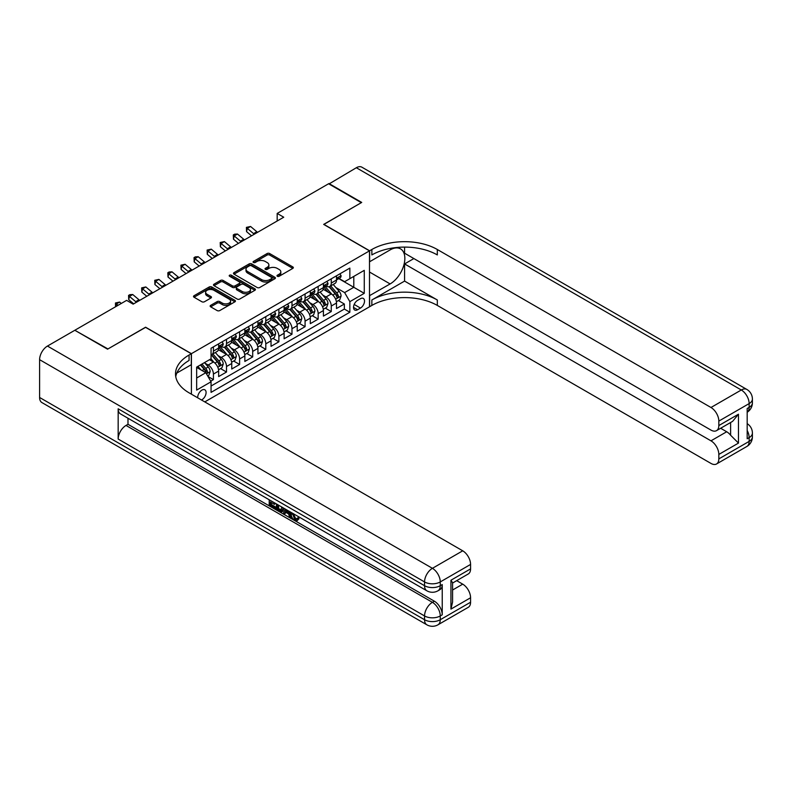 <?xml version="1.0" encoding="UTF-8"?>
<svg xmlns="http://www.w3.org/2000/svg" width="792" height="792" viewBox="0 0 792 792"><rect width="100%" height="100%" fill="white"/><g stroke="black" fill="none" stroke-linecap="round" stroke-linejoin="round"><path stroke-width="1.19" d="M277.349 276.279A1.277 0.733 0 0 0 279.15 276.279L292.802 268.399A1.822 1.049 0 0 0 293.337 267.656A1.822 1.049 0 0 0 292.802 266.914L269.676 253.549A1.822 1.049 0 0 0 267.102 253.549L253.45 261.439A1.277 0.733 0 0 0 253.074 261.954A1.277 0.733 0 0 0 253.45 262.479A1.277 0.733 0 0 0 255.242 262.479L257.014 261.459A5.821 3.356 0 0 1 265.241 261.459L267.171 262.568A5.821 3.356 0 0 1 268.874 264.944A5.821 3.356 0 0 1 267.171 267.32L265.399 268.339A1.277 0.733 0 0 0 265.023 268.854A1.277 0.733 0 0 0 265.399 269.379A1.277 0.733 0 0 0 267.201 269.379L268.963 268.359A5.821 3.356 0 0 1 277.19 268.359L279.121 269.468A5.821 3.356 0 0 1 280.823 271.844A5.821 3.356 0 0 1 279.121 274.22L277.349 275.24A1.277 0.733 0 0 0 276.982 275.755A1.277 0.733 0 0 0 277.349 276.279L277.349 275.24M201.485 400A5.93 3.425 120 0 0 201.901 399.782A5.93 3.425 120 0 0 205.772 394.555A5.93 3.425 120 0 0 204.861 389.812A5.93 3.425 120 0 0 201.901 390.1A5.93 3.425 120 0 0 197.723 397.822M210.682 305.346A1.822 1.049 0 0 0 210.147 306.088A1.822 1.049 0 0 0 210.682 306.831L217.176 310.583A1.822 1.049 0 0 0 219.74 310.583L234.907 301.821A1.822 1.049 0 0 0 235.442 301.079A1.822 1.049 0 0 0 234.907 300.336L211.771 286.981A1.822 1.049 0 0 0 209.207 286.981L194.04 295.733A1.822 1.049 0 0 0 193.505 296.475A1.822 1.049 0 0 0 194.04 297.218L201.881 301.752A1.822 1.049 0 0 0 204.445 301.752L210.939 298A1.822 1.049 0 0 0 211.474 297.257A1.822 1.049 0 0 0 210.939 296.515L207.049 294.268A4.861 2.812 0 0 1 205.623 292.288A4.861 2.812 0 0 1 208.623 289.694A4.861 2.812 0 0 1 213.929 290.298L229.155 299.099A4.861 2.812 0 0 1 230.581 301.079A4.861 2.812 0 0 1 227.581 303.673A4.861 2.812 0 0 1 222.285 303.069L219.74 301.603A1.822 1.049 0 0 0 217.176 301.603L210.682 305.346L210.682 306.831M145.589 327.363L107.95 348.945L75.21 330.492M145.589 327.205L191.416 353.668L369.498 250.856L369.498 306.801L204.781 401.9M75.21 330.046L126.611 300.376L133.155 304.148L283.734 217.216L277.18 213.434L328.581 183.764L361.31 202.663L323.671 224.393L369.498 250.856M257.143 287.506A1.822 1.049 0 0 0 259.717 287.506L274.873 278.744A1.822 1.049 0 0 0 275.408 278.002A1.822 1.049 0 0 0 274.873 277.259L251.747 263.904A1.822 1.049 0 0 0 249.173 263.904L234.006 272.656A1.822 1.049 0 0 0 233.472 273.398A1.822 1.049 0 0 0 234.006 274.141L257.143 287.506M230.086 276.557A1.277 0.733 0 0 1 231.373 276.735L231.373 275.22L254.895 288.803A1.822 1.049 0 0 1 255.43 289.545A1.822 1.049 0 0 1 254.895 290.288L239.728 299.039A1.822 1.049 0 0 1 237.155 299.039L214.018 285.684L214.018 284.199A1.822 1.049 0 0 0 213.494 284.942A1.822 1.049 0 0 0 214.018 285.684M214.018 284.199L220.513 280.447A1.822 1.049 0 0 1 223.087 280.447L232.462 285.872A1.822 1.049 0 0 0 235.036 285.872L239.342 283.387A1.822 1.049 0 0 0 239.877 282.645A1.822 1.049 0 0 0 239.342 281.902L229.571 276.26A1.277 0.733 0 0 1 229.205 275.745A1.277 0.733 0 0 1 229.987 275.062A1.277 0.733 0 0 1 231.373 275.22M210.702 381.16L213.414 379.596L207.989 376.457M204.89 363.112L208.177 365.003A7.405 4.277 60 0 1 213.414 374.081L218.651 371.052L218.651 376.576L226.512 372.032L220.552 368.597M217.988 355.549L221.275 357.449A7.405 4.277 60 0 1 226.512 366.518L231.749 363.498L231.749 369.013L239.61 364.478L233.65 361.033M231.076 347.985L234.373 349.886A7.405 4.277 60 0 1 239.61 358.954L244.847 355.935L244.847 361.449L252.697 356.915L246.738 353.48M244.174 340.431L247.46 342.332A7.405 4.277 60 0 1 252.697 351.4L257.935 348.371L257.935 353.895L265.795 349.361L259.835 345.916M257.271 332.868L260.558 334.768A7.405 4.277 60 0 1 265.795 343.837L271.032 340.817L271.032 346.332L278.883 341.798L272.933 338.362M270.359 325.314L273.646 327.205A7.405 4.277 60 0 1 278.883 336.283L284.12 333.254L284.12 338.778L291.981 334.234L286.021 330.799M283.457 317.75L286.744 319.651A7.405 4.277 60 0 1 291.981 328.72L297.218 325.7L297.218 331.214L305.078 326.68L299.119 323.235M296.545 310.187L299.841 312.088A7.405 4.277 60 0 1 305.078 321.156L310.315 318.137L310.315 323.651L318.166 319.117L312.206 315.681M309.642 302.633L312.929 304.534A7.405 4.277 60 0 1 318.166 313.602L323.403 310.573L323.403 316.097L331.264 311.563L331.264 306.039A7.405 4.277 -120 0 0 326.027 296.97L322.74 295.07M325.304 308.118L331.264 311.563M218.651 371.052A7.405 4.277 -120 0 0 213.414 361.984L209.494 359.716M231.749 363.498A7.405 4.277 -120 0 0 226.512 354.42L218.414 349.747M244.847 355.935A7.405 4.277 -120 0 0 239.61 346.866L231.511 342.184M257.935 348.371A7.405 4.277 -120 0 0 252.697 339.303L244.599 334.63M271.032 340.817A7.405 4.277 -120 0 0 265.795 331.739L257.697 327.066M284.12 333.254A7.405 4.277 -120 0 0 278.883 324.185L270.785 319.513M297.218 325.7A7.405 4.277 -120 0 0 291.981 316.622L283.882 311.949M310.315 318.137A7.405 4.277 -120 0 0 305.078 309.068L296.98 304.385M323.403 310.573A7.405 4.277 -120 0 0 318.166 301.505L310.068 296.832M360.459 298.713L357.578 300.376A5.742 3.317 120 0 0 353.826 305.435A5.742 3.317 120 0 0 354.707 310.028A5.742 3.317 120 0 0 357.578 309.741L360.459 308.078A5.742 3.317 120 0 0 364.211 303.029A5.742 3.317 120 0 0 363.33 298.426A5.742 3.317 120 0 0 360.459 298.713M191.416 394.188L191.416 353.668M196.654 378.012L205.821 372.715L211.058 381.784L211.058 392.377L349.856 312.236L349.856 301.653L344.619 292.585L335.828 287.516M211.058 381.784L196.654 390.1L196.654 367.122L211.058 358.806L211.058 348.223L349.856 268.092L349.856 278.675L364.261 270.359L364.261 293.337L349.856 301.653M221.206 346.52L221.275 346.559A7.405 4.277 60 0 0 224.977 346.926L230.215 343.906A7.405 4.277 -120 0 0 231.749 340.51L231.749 336.283M234.303 338.966L234.373 339.006A7.405 4.277 60 0 0 238.075 339.372L243.312 336.343A7.405 4.277 -120 0 0 244.847 332.957L244.847 328.72M247.391 331.402L247.46 331.442A7.405 4.277 60 0 0 251.163 331.808L256.4 328.789A7.405 4.277 -120 0 0 257.935 325.393L257.935 321.156M260.489 323.839L260.558 323.878A7.405 4.277 60 0 0 264.261 324.245L269.498 321.225A7.405 4.277 -120 0 0 271.032 317.83L271.032 313.602M273.577 316.285L273.646 316.325A7.405 4.277 60 0 0 277.349 316.691L282.586 313.662A7.405 4.277 -120 0 0 284.12 310.276L284.12 306.039M286.674 308.722L286.744 308.761A7.405 4.277 60 0 0 290.446 309.127L295.683 306.108A7.405 4.277 -120 0 0 297.218 302.712L297.218 298.485M299.772 301.168L299.841 301.207A7.405 4.277 60 0 0 303.544 301.574L308.781 298.544A7.405 4.277 -120 0 0 310.315 295.159L310.315 290.921M312.86 293.604L312.929 293.644A7.405 4.277 60 0 0 316.632 294.01L321.869 290.991A7.405 4.277 -120 0 0 323.403 287.595L323.403 283.358M211.058 386.021L344.352 309.068L344.352 303.999L336.501 308.533L336.501 303.019A7.405 4.277 -120 0 0 331.264 293.951L323.166 289.268M325.957 286.041L326.027 286.08A7.405 4.277 -120 0 0 329.729 286.447A7.405 4.277 -120 0 0 331.264 283.061L331.264 278.824M329.729 286.447L334.966 283.427A7.405 4.277 -120 0 0 336.501 280.031L336.501 275.804M213.414 346.866L213.414 351.094A7.405 4.277 60 0 1 211.88 354.489A7.405 4.277 60 0 1 211.058 354.786M211.88 354.489L217.127 351.46A7.405 4.277 -120 0 0 218.651 348.074L218.651 343.837M226.512 339.303L226.512 343.54A7.405 4.277 60 0 1 224.977 346.926M239.61 331.739L239.61 335.976A7.405 4.277 60 0 1 238.075 339.372M252.697 324.185L252.697 328.413A7.405 4.277 60 0 1 251.163 331.808M265.795 316.622L265.795 320.859A7.405 4.277 60 0 1 264.261 324.245M278.883 309.068L278.883 313.295A7.405 4.277 60 0 1 277.349 316.691M291.981 301.505L291.981 305.742A7.405 4.277 60 0 1 290.446 309.127M305.078 293.941L305.078 298.178A7.405 4.277 60 0 1 303.544 301.574M318.166 286.387L318.166 290.624A7.405 4.277 60 0 1 316.632 294.01M318.166 313.602L318.166 319.117M305.078 321.156L305.078 326.68M291.981 328.72L291.981 334.234M278.883 336.283L278.883 341.798M265.795 343.837L265.795 349.361M252.697 351.4L252.697 356.915M239.61 358.954L239.61 364.478M226.512 366.518L226.512 372.032M213.414 374.081L213.414 379.596M205.821 372.715L196.654 367.429M344.619 292.585L353.786 287.298L353.786 276.408L364.261 270.359M338.788 278.635L364.261 293.337M339.045 278.487L344.619 281.695L349.856 278.675M277.18 213.434L277.18 220.998M338.402 300.564L344.352 303.999M344.352 309.068L349.856 312.236M277.863 276.457L279.121 275.735A5.821 3.356 0 0 0 280.823 273.359L280.823 271.844M268.874 264.944L268.874 266.458A5.821 3.356 0 0 1 267.171 268.834L265.904 269.557M292.802 266.914L292.802 268.399L269.676 255.064A1.822 1.049 0 0 0 267.102 255.064L253.955 262.657M274.854 278.764L251.747 265.419A1.822 1.049 0 0 0 249.173 265.419L234.036 274.161M271.666 278.527A1.277 0.733 0 0 0 272.042 278.002A1.277 0.733 0 0 0 271.666 277.487L251.361 265.756A1.277 0.733 0 0 0 249.559 265.756L247.698 266.835A5.821 3.356 0 0 0 245.995 269.211A5.821 3.356 0 0 0 247.698 271.587L261.578 279.596A5.821 3.356 0 0 0 269.805 279.596L271.666 278.527L271.666 280.031A1.277 0.733 0 0 0 272.042 279.517L272.042 278.002M245.995 269.211L245.995 270.725A5.821 3.356 0 0 0 247.698 273.101L247.698 271.587M271.666 280.031L269.805 281.111A5.821 3.356 0 0 1 261.578 281.111L247.698 273.101M214.048 285.694L220.513 281.962L220.513 280.447M239.877 282.645L239.877 284.15A1.822 1.049 0 0 1 239.342 284.892L235.036 287.377A1.822 1.049 0 0 1 232.462 287.377L223.087 281.962A1.822 1.049 0 0 0 220.513 281.962M231.373 276.735L254.866 290.298M242.203 291.486A4.861 2.812 0 0 0 247.5 292.1A4.861 2.812 0 0 0 250.5 289.506A4.861 2.812 0 0 0 249.074 287.516L243.708 284.417A1.822 1.049 0 0 0 241.144 284.417L236.838 286.912A1.822 1.049 0 0 0 236.303 287.654A1.822 1.049 0 0 0 236.838 288.387L242.203 291.486L242.203 293A4.861 2.812 0 0 0 247.5 293.614A4.861 2.812 0 0 0 250.5 291.02L250.5 289.506M236.303 287.654L236.303 289.159A1.822 1.049 0 0 0 236.838 289.902L236.838 288.387M242.203 293L236.838 289.902M230.581 301.079L230.581 302.593A4.861 2.812 0 0 1 227.581 305.187A4.861 2.812 0 0 1 222.285 304.573L219.74 303.108A1.822 1.049 0 0 0 217.176 303.108L210.702 306.841M205.623 292.288L205.623 293.802A4.861 2.812 0 0 0 207.049 295.782L207.049 294.268M210.939 296.515L210.939 298L207.049 295.782M234.887 301.831L211.771 288.496A1.822 1.049 0 0 0 209.207 288.496L194.06 297.238M336.392 301.722L339.768 299.762L341.085 295.99A4.91 2.831 -120 0 0 339.174 291.377L333.185 284.457M331.987 294.426L325.156 286.506M328.096 292.119L324.126 287.526A11.761 6.791 -120 0 0 323.77 287.12M329.056 286.714L335.115 293.723A4.91 2.831 60 0 1 336.857 297.099C337.6 298.089 338.125 297.792 338.432 296.198A4.91 2.831 -120 0 0 336.679 292.812L330.7 285.892M329.413 286.605L335.917 294.129A2.505 1.445 60 0 1 336.55 295.109L338.432 296.198M336.857 297.099L337.214 297.683M339.966 273.804L341.085 275.725A4.91 2.831 60 0 1 340.065 277.903L337.58 279.338A4.91 2.831 -120 0 0 338.432 278.2L338.332 277.764M336.659 279.566L336.679 279.566A4.91 2.831 -120 0 0 337.58 279.338M337.798 277.834L338.432 278.2C338.125 277.467 337.6 277.764 336.857 279.111A4.91 2.831 60 0 1 336.501 279.814M254.311 234.204A9.256 5.346 60 0 1 253.539 233.61L247.292 228.363L246.569 231.63L251.529 235.808M257.578 232.313A9.256 5.346 60 0 1 256.806 231.719L250.569 226.472L247.292 228.363L246.401 227.383L250.569 226.472M246.569 231.63L246.401 227.383M328.967 183.992L356.341 167.736L741.292 389.991A11.108 6.415 120 0 1 746.846 389.436A11.108 11.108 0 0 1 752.4 399.059A11.108 6.415 180 0 1 749.143 403.593L718.829 421.096A11.108 6.415 -120 0 0 710.978 407.494L741.292 389.991A11.108 6.415 60 0 1 749.143 403.593L749.143 407.375L747.183 408.514L747.183 438.748L749.143 437.62L749.143 441.392A11.108 6.415 60 0 1 746.846 446.48L716.532 463.983A11.108 6.415 -120 0 0 718.829 458.895L749.143 441.392A11.108 6.415 0 0 0 752.4 436.857A11.108 11.108 0 0 1 746.846 446.48M328.967 183.536L361.706 202.435L323.799 224.473M369.498 295.683L390.119 283.932A20.83 12.029 120 0 0 403.722 265.577A20.83 12.029 120 0 0 400.534 248.876A20.83 12.029 120 0 0 390.119 249.916L369.626 261.746L369.626 250.777L371.854 249.5A46.292 26.73 180 0 1 437.323 249.5L710.978 407.494M369.626 295.762L369.626 306.722L371.854 305.435A46.292 26.73 180 0 1 437.323 305.435L710.978 463.429A11.108 6.415 -120 0 0 716.532 463.983M404.583 281.091L371.854 299.99A46.292 26.73 180 0 1 437.323 299.99L404.583 281.091L404.583 263.934L413.879 258.568M404.583 247.114L404.583 253.202L710.978 430.096A11.108 6.415 -120 0 0 716.532 430.64A11.108 6.415 -120 0 0 718.829 425.561L738.471 414.216L738.471 443.094L730.62 435.244L730.62 422.512M738.471 443.094L718.829 454.44L718.829 458.895M718.829 454.44A11.108 6.415 -120 0 0 710.978 440.827L726.69 431.759A11.108 6.415 60 0 1 730.62 435.244M404.583 263.934L710.978 440.827M356.341 167.736A11.108 6.415 -60 0 1 361.894 167.191L746.846 389.436M323.799 224.324L369.626 250.777M718.829 421.096L718.829 425.561M720.651 428.264L726.69 431.759M371.854 249.5L371.854 254.935A46.292 26.73 180 0 1 437.323 254.935L437.323 249.5M716.532 430.64L732.6 421.364L738.471 414.216M293.317 513.642L295.743 518.72L296.663 519.047M292.377 513.147L294.693 519.334L296.228 519.522L297.95 517.73L299.059 518.661L297.089 520.74L294.802 520.433C292.387 518.8 291.179 516.523 291.159 513.612L291.248 512.503M285.962 512.424L284.407 514.325L283.239 513.642L285.219 509.018M290.209 511.899L291.773 517.364L290.723 517.968L289.545 517.285L288.654 513.978L285.308 512.048L284.407 514.325M271.359 502.603L271.359 504.534L275.992 507.207L275.992 508.246L274.943 508.86L269.201 505.543L269.201 499.772M275.487 503.405L274.438 504.375L270.31 501.989L270.31 505.138L271.359 504.534M118.166 408.811L424.552 585.704A11.108 6.415 120 0 0 426.858 590.792L120.463 413.899A11.108 6.415 -60 0 1 118.166 408.811L118.166 439.055A11.108 6.415 -60 0 1 126.017 425.443L127.987 424.314L434.372 601.207A11.108 6.415 60 0 1 442.233 614.81L442.233 584.575A11.108 6.415 60 0 1 439.926 589.664L437.966 590.792A11.108 6.415 -120 0 0 440.263 585.704L442.233 584.575M127.987 424.314L127.987 418.245M282.813 507.632L282.902 508.86L283.922 508.276L282.863 511.256L281.813 511.86L276.457 509.731L276.457 503.959M107.554 349.173L145.461 327.284L191.288 353.737L189.06 355.024A46.292 26.73 -0 0 0 175.507 373.923A46.292 26.73 -0 0 0 189.06 392.822L462.726 550.816A11.108 6.415 60 0 1 470.577 564.429L440.263 581.932L440.263 585.704A11.108 6.415 -0 0 1 424.552 585.704L424.552 581.932L39.6 359.677A11.108 6.415 -60 0 1 47.461 346.064L74.824 330.274L107.554 349.173M191.288 353.737L191.288 364.706L176.814 373.062M450.935 580.229L452.569 582.684L452.569 602.108L450.935 609.107L450.935 580.229L470.577 568.884L470.577 564.429M470.577 568.884A11.108 6.415 60 0 1 468.28 573.972L452.569 583.041M39.6 397.475L424.552 619.73A11.108 6.415 120 0 0 426.858 624.809L41.897 402.564A11.108 6.415 -60 0 1 39.6 397.475L39.6 359.677M456.677 580.665L462.726 584.159A11.108 6.415 60 0 1 470.577 597.762L450.935 609.107M442.233 614.81L440.263 615.948L440.263 619.73L470.577 602.227L470.577 597.762M470.577 602.227A11.108 6.415 60 0 1 468.28 607.316L437.966 624.809A11.108 6.415 -120 0 0 440.263 619.73A11.108 6.415 -0 0 1 424.552 619.73L424.552 615.948L118.166 439.055M189.06 355.024L189.06 360.469A46.292 26.73 -0 0 0 175.745 376.645M270.31 505.138L274.943 507.811L275.992 507.207M274.943 507.811L274.943 508.86M270.31 500.415L274.903 503.068M274.438 503.336L274.438 504.375M282.902 508.86L281.813 511.86M277.566 504.603L277.566 509.325L281.041 510.682L281.714 506.999M278.606 505.207L278.606 508.712L282.081 510.078M277.566 509.325L278.606 508.712M279.18 510.256L280.229 509.652M288.743 511.058L290.723 517.968M286.258 509.622L285.635 511.196L288.318 512.741L287.704 510.454M286.922 509.998L286.684 510.592L287.932 511.305M285.635 511.196L286.684 510.592M294.693 519.334L295.743 518.72M292.268 514.246L293.268 513.671M296.901 518.334L298.01 519.265L299.059 518.661M298.01 519.265L297.089 520.74M323.294 309.276L326.68 307.326L327.987 303.544A4.91 2.831 -120 0 0 326.076 298.94L320.097 292.01M318.899 301.98L312.058 294.07M315.008 299.683L311.038 295.089A11.761 6.791 -120 0 0 310.672 294.673M315.968 294.277L322.017 301.287A4.91 2.831 60 0 1 323.77 304.663C324.502 305.653 325.027 305.346 325.334 303.752A4.91 2.831 -120 0 0 323.591 300.376L317.602 293.446M316.325 294.159L322.829 301.693A2.505 1.445 60 0 1 323.453 302.673L325.334 303.752M323.77 304.663L324.126 305.247M310.197 316.84L313.582 314.889L314.889 311.108A4.91 2.831 -120 0 0 312.979 306.494L306.999 299.574M305.801 309.543L298.96 301.623M301.91 307.237L297.94 302.643A11.761 6.791 -120 0 0 297.574 302.237M302.871 301.831L308.92 308.84A4.91 2.831 60 0 1 310.672 312.226C311.414 313.206 311.939 312.909 312.246 311.315A4.91 2.831 -120 0 0 310.494 307.94L304.514 301.01M303.227 301.722L309.731 309.246A2.505 1.445 60 0 1 310.365 310.226L312.246 311.315M310.672 312.226L311.028 312.8M297.109 324.403L300.495 322.443L301.802 318.661A4.91 2.831 -120 0 0 299.891 314.058L293.911 307.128M292.703 317.107L285.872 309.187M288.813 314.8L284.853 310.207A11.761 6.791 -120 0 0 284.486 309.791M289.783 309.395L295.832 316.404A4.91 2.831 60 0 1 297.584 319.78C298.317 320.77 298.841 320.463 299.148 318.879A4.91 2.831 -120 0 0 297.406 315.493L291.416 308.563M290.139 309.286L296.634 316.81A2.505 1.445 60 0 1 297.267 317.79L299.148 318.879M297.584 319.78L297.94 320.364M284.011 331.957L287.397 330.007L288.704 326.225A4.91 2.831 -120 0 0 286.793 321.621L280.813 314.691M279.616 324.661L272.775 316.75M275.725 322.354L271.755 317.76A11.761 6.791 -120 0 0 271.389 317.354M276.685 316.958L282.734 323.958A4.91 2.831 60 0 1 284.486 327.343C285.219 328.324 285.744 328.027 286.06 326.433A4.91 2.831 -120 0 0 284.308 323.057L278.329 316.127M277.042 316.84L283.546 324.373A2.505 1.445 60 0 1 284.17 325.344L286.06 326.433M284.486 327.343L284.843 327.928M326.878 281.358L327.987 283.288A4.91 2.831 60 0 1 326.967 285.457L324.482 286.892A4.91 2.831 -120 0 0 325.334 285.763L325.235 285.328M323.572 287.12L323.591 287.12A4.91 2.831 -120 0 0 324.482 286.892M324.7 285.397L325.334 285.763C325.027 285.021 324.502 285.328 323.77 286.674A4.91 2.831 60 0 1 323.403 287.367M241.214 241.768A9.256 5.346 60 0 1 240.441 241.174L234.204 235.927L233.472 239.194L238.441 243.362M244.49 239.877A9.256 5.346 60 0 1 243.718 239.283L237.471 234.036L234.204 235.927L233.303 234.947L234.62 234.185L237.471 234.036M233.472 239.194L233.303 234.947M313.78 288.922L314.889 290.842A4.91 2.831 60 0 1 313.88 293.02L311.395 294.456A4.91 2.831 -120 0 0 312.246 293.327L312.137 292.892M310.474 294.683L310.494 294.683A4.91 2.831 -120 0 0 311.395 294.456M311.612 292.961L312.246 293.327C311.939 292.585 311.414 292.882 310.672 294.228A4.91 2.831 60 0 1 310.315 294.931M228.116 249.322A9.256 5.346 60 0 1 227.353 248.728L221.107 243.49L220.384 246.748L225.344 250.925M231.393 247.431A9.256 5.346 60 0 1 230.62 246.837L224.383 241.6L221.107 243.49L220.216 242.5L224.383 241.6M220.384 246.748L220.216 242.5M300.683 296.475L301.802 298.406A4.91 2.831 60 0 1 300.782 300.574L298.297 302.009A4.91 2.831 -120 0 0 299.148 300.881L299.049 300.445M297.386 302.247L297.406 302.247A4.91 2.831 -120 0 0 298.297 302.009M298.515 300.514L299.148 300.881C298.841 300.148 298.317 300.445 297.584 301.792A4.91 2.831 60 0 1 297.218 302.485M215.028 256.885A9.256 5.346 60 0 1 214.256 256.291L208.019 251.044L207.286 254.311L212.256 258.489M218.295 254.994A9.256 5.346 60 0 1 217.533 254.4L211.286 249.153L208.019 251.044L207.118 250.064L211.286 249.153M207.286 254.311L207.118 250.064M287.595 304.039L288.704 305.969A4.91 2.831 60 0 1 287.694 308.137L285.199 309.573A4.91 2.831 -120 0 0 286.06 308.444L285.952 308.009M284.288 309.801L284.308 309.801A4.91 2.831 -120 0 0 285.199 309.573M285.427 308.078L286.06 308.444C285.754 307.702 285.229 308.009 284.486 309.345A4.91 2.831 60 0 1 284.12 310.048M201.93 264.439A9.256 5.346 60 0 1 201.158 263.855L194.921 258.608L194.198 261.875L199.158 266.043M205.207 262.548A9.256 5.346 60 0 1 204.435 261.964L198.198 256.717L194.921 258.608L194.03 257.628L195.337 256.865L198.198 256.717M194.198 261.875L194.03 257.628M270.923 339.52L274.299 337.56L275.616 333.788A4.91 2.831 -120 0 0 273.705 329.175L267.716 322.255M266.518 332.224L259.687 324.304M262.627 329.918L258.657 325.324A11.761 6.791 -120 0 0 258.301 324.918M263.587 324.512L269.646 331.521A4.91 2.831 60 0 1 271.389 334.897C272.131 335.887 272.656 335.59 272.963 333.996A4.91 2.831 -120 0 0 271.21 330.611L265.231 323.69M263.944 324.403L270.448 331.927A2.505 1.445 60 0 1 271.082 332.907L272.963 333.996M271.389 334.897L271.745 335.481M274.497 311.593L275.616 313.523A4.91 2.831 60 0 1 274.596 315.691L272.111 317.137A4.91 2.831 -120 0 0 272.963 315.998L272.864 315.562M271.191 317.364L271.21 317.364A4.91 2.831 -120 0 0 272.111 317.137M272.329 315.632L272.963 315.998C272.656 315.265 272.131 315.562 271.389 316.909A4.91 2.831 60 0 1 271.032 317.612M188.843 272.002A9.256 5.346 60 0 1 188.07 271.408L181.823 266.162L181.101 269.428L186.061 273.606M192.109 270.112A9.256 5.346 60 0 1 191.337 269.518L185.1 264.271L181.823 266.162L180.932 265.181L185.1 264.271M181.101 269.428L180.932 265.181M257.826 347.074L261.212 345.124L262.518 341.342A4.91 2.831 -120 0 0 260.608 336.739L254.628 329.809M253.43 339.778L246.589 331.868M249.539 337.481L245.57 332.878A11.761 6.791 -120 0 0 245.203 332.472M250.5 332.076L256.549 339.085A4.91 2.831 60 0 1 258.301 342.461C259.033 343.451 259.558 343.144 259.865 341.55A4.91 2.831 -120 0 0 258.123 338.174L252.133 331.244M250.856 331.957L257.36 339.491A2.505 1.445 60 0 1 257.984 340.461L259.865 341.55M258.301 342.461L258.657 343.045M261.41 319.156L262.518 321.087A4.91 2.831 60 0 1 261.499 323.255L259.014 324.69A4.91 2.831 -120 0 0 259.865 323.562L259.766 323.126M258.103 324.918L258.123 324.918A4.91 2.831 -120 0 0 259.014 324.69M259.232 323.195L259.865 323.562C259.558 322.819 259.033 323.126 258.301 324.473A4.91 2.831 60 0 1 257.935 325.166M175.745 279.566A9.256 5.346 60 0 1 174.973 278.972L168.736 273.725L168.003 276.992L172.973 281.16M179.022 277.675A9.256 5.346 60 0 1 178.25 277.081L172.003 271.834L168.736 273.725L167.835 272.745L169.151 271.983L172.003 271.834M168.003 276.992L167.835 272.745M244.738 354.638L248.114 352.688L249.421 348.906A4.91 2.831 -120 0 0 247.51 344.292L241.53 337.372M240.332 347.341L233.492 339.422M236.442 345.035L232.472 340.441A11.761 6.791 -120 0 0 232.105 340.035M237.402 339.629L243.451 346.639A4.91 2.831 60 0 1 245.203 350.024C245.946 351.005 246.47 350.707 246.777 349.114A4.91 2.831 -120 0 0 245.025 345.728L239.045 338.808M237.758 339.52L244.263 347.045A2.505 1.445 60 0 1 244.896 348.025L246.777 349.114M245.203 350.024L245.56 350.599M248.312 326.72L249.421 328.64A4.91 2.831 60 0 1 248.411 330.818L245.926 332.254A4.91 2.831 -120 0 0 246.777 331.125L246.668 330.69M245.005 332.482L245.025 332.482A4.91 2.831 -120 0 0 245.926 332.254M246.144 330.759L246.777 331.125C246.47 330.383 245.946 330.68 245.203 332.026A4.91 2.831 60 0 1 244.847 332.729M162.647 287.12A9.256 5.346 60 0 1 161.885 286.526L155.638 281.289L154.915 284.546L159.875 288.724M165.924 285.229A9.256 5.346 60 0 1 165.152 284.635L158.915 279.398L155.638 281.289L154.747 280.299L158.915 279.398M154.915 284.546L154.747 280.299M231.64 362.201L235.026 360.241L236.333 356.459A4.91 2.831 -120 0 0 234.422 351.856L228.442 344.926M227.245 354.905L220.404 346.985M223.344 352.598L219.384 348.005A11.761 6.791 -120 0 0 219.018 347.589M224.314 347.193L230.363 354.202A4.91 2.831 60 0 1 232.115 357.578C232.848 358.568 233.373 358.261 233.68 356.677A4.91 2.831 -120 0 0 231.937 353.291L225.948 346.361M224.671 347.074L231.165 354.608A2.505 1.445 60 0 1 231.799 355.588L233.68 356.677M232.115 357.578L232.472 358.162M235.224 334.273L236.333 336.204A4.91 2.831 60 0 1 235.313 338.372L232.828 339.808A4.91 2.831 -120 0 0 233.68 338.679L233.581 338.243M231.917 340.045L231.937 340.045A4.91 2.831 -120 0 0 232.828 339.808M233.046 338.313L233.68 338.679C233.373 337.937 232.848 338.243 232.115 339.59A4.91 2.831 60 0 1 231.749 340.283M149.559 294.683A9.256 5.346 60 0 1 148.787 294.089L142.55 288.842L141.817 292.109L146.787 296.277M152.826 292.793A9.256 5.346 60 0 1 152.064 292.198L145.817 286.952L142.55 288.842L141.649 287.862L145.817 286.952M141.817 292.109L141.649 287.862M218.542 369.755L221.928 367.805L223.235 364.023A4.91 2.831 -120 0 0 221.324 359.42L215.345 352.49M214.147 362.459L211.019 358.835M210.256 360.152L209.741 359.568M211.216 354.757L217.265 361.756A4.91 2.831 60 0 1 219.018 365.142C219.75 366.122 220.275 365.825 220.592 364.231A4.91 2.831 -120 0 0 218.84 360.855L212.86 353.925M211.573 354.638L218.077 362.162A2.505 1.445 60 0 1 218.701 363.142L220.592 364.231M219.018 365.142L219.374 365.726M222.126 341.837L223.235 343.768A4.91 2.831 60 0 1 222.225 345.936L219.73 347.371A4.91 2.831 -120 0 0 220.592 346.243L220.483 345.807M218.82 347.599L218.84 347.599A4.91 2.831 -120 0 0 219.73 347.371M219.958 345.876L220.592 346.243C220.285 345.5 219.76 345.807 219.018 347.143A4.91 2.831 60 0 1 218.651 347.846M136.462 302.237A9.256 5.346 60 0 1 135.689 301.653L129.452 296.406L128.73 299.673L133.69 303.841M139.739 300.346A9.256 5.346 60 0 1 138.966 299.762L132.729 294.515L129.452 296.406L128.561 295.426L129.868 294.664L132.729 294.515M128.73 299.673L128.561 295.426M207.722 376.002L208.84 375.358L210.147 371.587A4.91 2.831 -120 0 0 208.237 366.973L204.465 362.617M200.95 369.904L197.921 366.389M197.159 367.716L196.654 367.132M200.406 364.954L204.178 369.32A4.91 2.831 60 0 1 205.92 372.695C206.662 373.685 207.187 373.378 207.494 371.795A4.91 2.831 -120 0 0 205.742 368.409L201.98 364.053M200.713 364.785L204.98 369.725A2.505 1.445 60 0 1 205.613 370.705L207.494 371.795M205.92 372.695L206.276 373.279M121.275 303.455L119.632 302.069L116.355 303.96L115.761 306.633M117.998 305.346L115.464 302.98L119.632 302.069M115.553 306.752L115.464 302.98M208.177 365.003L213.414 361.984M221.275 357.449L226.512 354.42M234.373 349.886L239.61 346.866M247.46 342.332L252.697 339.303M260.558 334.768L265.795 331.739M273.646 327.205L278.883 324.185M286.744 319.651L291.981 316.622M299.841 312.088L305.078 309.068M312.929 304.534L318.166 301.505M326.027 296.97L331.264 293.951M331.264 283.061L336.501 280.031M213.414 351.094L218.651 348.074M226.512 343.54L231.749 340.51M239.61 335.976L244.847 332.957M252.697 328.413L257.935 325.393M265.795 320.859L271.032 317.83M278.883 313.295L284.12 310.276M291.981 305.742L297.218 302.712M305.078 298.178L310.315 295.159M318.166 290.624L323.403 287.595M331.264 306.039L336.501 303.019M354.182 304.455L360.459 308.078M353.519 307.405L357.578 309.741M279.121 275.735L279.121 274.22M265.399 269.379L265.399 268.339M267.171 268.834L267.171 267.32M253.45 262.479L253.45 261.439M267.102 255.064L267.102 253.549M269.676 255.064L269.676 253.549M234.006 274.141L234.006 272.656M249.173 265.419L249.173 263.904M251.747 265.419L251.747 263.904M274.873 278.744L274.873 277.259M261.578 281.111L261.578 279.596M269.805 281.111L269.805 279.596M223.087 281.962L223.087 280.447M232.462 287.377L232.462 285.872M235.036 287.377L235.036 285.872M239.342 284.892L239.342 283.387M254.895 290.288L254.895 288.803M217.176 303.108L217.176 301.603M219.74 303.108L219.74 301.603M222.285 304.573L222.285 303.069M194.04 297.218L194.04 295.733M209.207 288.496L209.207 286.981M211.771 288.496L211.771 286.981M234.907 301.821L234.907 300.336M335.64 299.208L341.045 296.079M336.679 292.812L339.174 291.377M332.769 295.07L335.115 293.723M341.045 275.675L336.501 278.299M253.539 233.61L256.806 231.719M371.854 299.99L371.854 305.435M437.323 299.99L437.323 305.435M747.183 430.482A11.108 6.415 60 0 1 749.143 437.62A11.108 6.415 180 0 0 752.4 433.075A11.108 11.108 0 0 0 747.183 423.661M749.143 407.375A11.108 6.415 60 0 1 747.183 412.246A11.108 11.108 0 0 0 752.4 402.841A11.108 6.415 0 0 1 749.143 407.375M369.498 272.022L390.119 283.932M47.461 346.064L432.412 568.319L462.726 550.816M126.017 425.443L432.412 602.336L434.372 601.207M452.569 590.02L462.726 584.159M432.412 568.319A11.108 6.415 120 0 0 424.552 581.932A11.108 6.415 180 0 0 440.263 581.932A11.108 6.415 -120 0 0 432.412 568.319M432.412 602.336A11.108 6.415 120 0 0 424.552 615.948A11.108 6.415 180 0 0 440.263 615.948A11.108 6.415 -120 0 0 432.412 602.336M322.542 306.761L327.957 303.643M323.591 300.376L326.076 298.94M319.681 302.633L322.017 301.287M309.454 314.325L314.86 311.197M310.494 307.94L312.979 306.494M306.583 310.197L308.92 308.84M296.357 321.879L301.772 318.76M297.406 315.493L299.891 314.058M293.486 317.75L295.832 316.404M283.269 329.442L288.674 326.324M284.308 323.057L286.793 321.621M280.398 325.314L282.734 323.958M327.957 283.229L323.403 285.853M240.441 241.174L243.718 239.283M314.86 290.793L310.315 293.416M227.353 248.728L230.62 246.837M301.772 298.346L297.218 300.98M214.256 256.291L217.533 254.4M288.674 305.91L284.12 308.533M201.158 263.855L204.435 261.964M270.171 337.006L275.576 333.877M271.21 330.611L273.705 329.175M267.3 332.868L269.646 331.521M275.576 313.464L271.032 316.097M188.07 271.408L191.337 269.518M257.083 344.56L262.489 341.441M258.123 338.174L260.608 336.739M254.212 340.431L256.549 339.085M262.489 321.027L257.935 323.651M174.973 278.972L178.25 277.081M243.985 352.123L249.391 348.995M245.025 345.728L247.51 344.292M241.115 347.995L243.451 346.639M249.391 328.591L244.847 331.214M161.885 286.526L165.152 284.635M230.888 359.677L236.303 356.558M231.937 353.291L234.422 351.856M228.017 355.549L230.363 354.202M236.303 336.145L231.749 338.778M148.787 294.089L152.064 292.198M217.8 367.24L223.205 364.122M218.84 360.855L221.324 359.42M214.929 363.112L217.265 361.756M223.205 343.708L218.651 346.332M135.689 301.653L138.966 299.762M206.445 373.794L210.108 371.676M205.742 368.409L208.237 366.973M202.059 370.537L204.178 369.32M752.4 433.075L752.4 436.857M752.4 399.059L752.4 402.841M426.858 590.792A11.108 11.108 0 0 0 437.966 590.792M426.858 624.809A11.108 11.108 0 0 0 437.966 624.809"/></g></svg>
